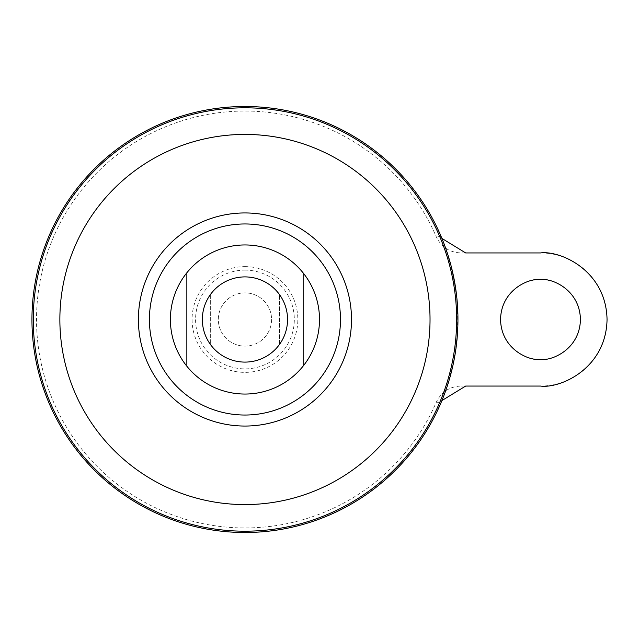 <?xml version="1.0" encoding="UTF-8"?>
<svg xmlns="http://www.w3.org/2000/svg" width="639" height="639" viewBox="0 0 639 639"><rect width="100%" height="100%" fill="white"/><g stroke="black" fill="none" stroke-linecap="round" stroke-linejoin="round"><path stroke-width="0.48" stroke-dasharray="3.19 2.4" d="M244.953 270.129A49.371 49.371 0 0 1 294.323 319.5A49.371 49.371 0 0 1 244.953 368.871A49.371 49.371 0 0 1 195.574 319.5A49.371 49.371 0 0 1 244.953 270.129M244.953 266.623A52.877 52.877 0 0 1 297.83 319.5A52.877 52.877 0 0 1 244.953 372.377A52.877 52.877 0 0 1 192.075 319.5A52.877 52.877 0 0 1 244.953 266.623M271.575 319.5A26.622 26.622 0 0 1 244.953 346.122A26.622 26.622 0 0 1 218.322 319.5A26.622 26.622 0 0 1 244.953 292.878A26.622 26.622 0 0 1 271.575 319.5A26.622 26.622 0 0 1 244.953 346.122A26.622 26.622 0 0 1 218.322 319.5A26.622 26.622 0 0 1 244.953 292.878A26.622 26.622 0 0 1 271.575 319.5M540.49 279.562A39.938 39.938 0 0 0 500.553 319.5A39.938 39.938 0 0 0 540.49 359.438A39.938 39.938 0 0 0 580.428 319.5A39.938 39.938 0 0 0 540.49 279.562M244.953 276.903A42.597 42.597 0 0 1 287.55 319.5A42.597 42.597 0 0 1 244.953 362.097A42.597 42.597 0 0 1 202.347 319.5A42.597 42.597 0 0 1 244.953 276.903M279.562 344.333A42.597 42.597 0 0 0 279.562 294.667A42.597 42.597 0 0 1 279.562 344.333L279.562 294.667L279.562 344.333M244.953 106.553A212.947 212.947 0 0 1 457.899 319.5A212.947 212.947 0 0 1 244.953 532.447A212.947 212.947 0 0 1 32.006 319.5A212.947 212.947 0 0 1 244.953 106.553A212.947 212.947 0 0 1 457.899 319.5A212.947 212.947 0 0 1 244.953 532.447A212.947 212.947 0 0 1 32.006 319.5A212.947 212.947 0 0 1 244.953 106.553M465.671 386.06L461.031 386.06C449.584 386.523 441.325 391.907 436.269 402.227A208.434 208.434 0 0 1 36.519 319.5A208.434 208.434 0 0 1 436.269 236.773C441.285 247.061 449.544 252.453 461.031 252.94L465.671 252.94M244.953 106.497A213.003 213.003 0 0 1 457.947 319.5A213.003 213.003 0 0 1 244.953 532.503A213.003 213.003 0 0 1 31.95 319.5A213.003 213.003 0 0 1 244.953 106.497M436.269 402.227L441.062 402.418L441.916 400.565M441.908 238.411L441.062 236.582C463.147 291.863 463.147 347.137 441.062 402.418M441.062 236.582L436.269 236.773M461.031 386.06L540.49 386.06A66.56 66.56 0 0 0 607.05 319.5A66.56 66.56 0 0 0 540.49 252.94L461.031 252.94M210.335 294.667A42.597 42.597 0 0 0 210.335 344.333A42.597 42.597 0 0 1 210.335 294.667L210.335 344.333L210.335 294.667M303.525 273.38A74.547 74.547 0 0 1 303.525 365.62A74.547 74.547 0 0 0 303.525 273.38L303.525 365.62L303.525 273.38M244.953 244.953A74.547 74.547 0 0 1 319.5 319.5A74.547 74.547 0 0 1 244.953 394.047A74.547 74.547 0 0 1 170.397 319.5A74.547 74.547 0 0 1 244.953 244.953M186.372 365.62A74.547 74.547 0 0 1 186.372 273.38A74.547 74.547 0 0 0 186.372 365.62L186.372 273.38L186.372 365.62"/><path stroke-width="0.96" d="M540.49 359.438C528.804 361.043 501.096 349.062 500.553 319.5C501.096 289.938 528.804 277.957 540.49 279.562C552.168 277.957 579.877 289.938 580.428 319.5C579.877 349.062 552.168 361.043 540.49 359.438M244.953 276.903A42.597 42.597 0 0 1 287.55 319.5A42.597 42.597 0 0 1 244.953 362.097A42.597 42.597 0 0 1 202.347 319.5A42.597 42.597 0 0 1 244.953 276.903M244.953 106.497A213.003 213.003 0 0 1 457.947 319.5A213.003 213.003 0 0 1 244.953 532.503A213.003 213.003 0 0 1 31.95 319.5A213.003 213.003 0 0 1 244.953 106.497M149.414 319.5A95.538 95.538 0 0 1 244.953 223.962A95.538 95.538 0 0 1 340.483 319.5A95.538 95.538 0 0 1 244.953 415.038A95.538 95.538 0 0 1 149.414 319.5M441.908 238.411L465.671 252.94L540.49 252.94C559.956 250.264 606.139 270.233 607.05 319.5C606.139 368.767 559.956 388.736 540.49 386.06L465.671 386.06L441.916 400.565M244.953 244.953A74.547 74.547 0 0 1 319.5 319.5A74.547 74.547 0 0 1 244.953 394.047A74.547 74.547 0 0 1 170.397 319.5A74.547 74.547 0 0 1 244.953 244.953M244.953 107.807A211.693 211.693 0 0 1 456.645 319.5A211.693 211.693 0 0 1 244.953 531.193A211.693 211.693 0 0 1 33.26 319.5A211.693 211.693 0 0 1 244.953 107.807M244.953 134.422A185.078 185.078 0 0 1 430.031 319.5A185.078 185.078 0 0 1 244.953 504.578A185.078 185.078 0 0 1 59.866 319.5A185.078 185.078 0 0 1 244.953 134.422M244.953 212.947A106.553 106.553 0 0 1 351.506 319.5A106.553 106.553 0 0 1 244.953 426.053A106.553 106.553 0 0 1 138.391 319.5A106.553 106.553 0 0 1 244.953 212.947"/></g></svg>
